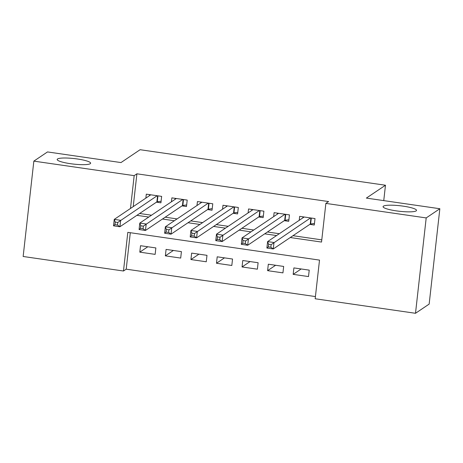 <?xml version="1.0" encoding="UTF-8"?>
<svg xmlns="http://www.w3.org/2000/svg" width="463" height="463" viewBox="0 0 463 463"><rect width="100%" height="100%" fill="white"/><g stroke="black" fill="none" stroke-linecap="round" stroke-linejoin="round"><path stroke-width="0.69" d="M90.262 163.705A16.83 2.778 -173.6 0 1 71.991 163.908A16.83 2.778 -173.6 0 1 57.175 159.463A16.83 2.778 -173.6 0 1 57.545 158.971A16.83 2.778 -173.6 0 1 75.81 158.768A16.83 2.778 -173.6 0 1 90.626 163.213A16.83 2.778 -173.6 0 1 90.262 163.705M416.156 210.885A16.83 2.778 -173.6 0 1 397.885 211.087A16.83 2.778 -173.6 0 1 383.069 206.643A16.83 2.778 -173.6 0 1 383.439 206.151A16.83 2.778 -173.6 0 1 401.705 205.948A16.83 2.778 -173.6 0 1 416.521 210.393A16.83 2.778 -173.6 0 1 416.156 210.885M33.845 161.124L47.498 151.933L120.988 162.571L140.098 149.711L385.476 185.235L366.366 198.095L439.85 208.738L429.155 304.098L415.502 313.289L315.176 298.762L319.511 260.102L127.811 232.351L123.476 271.011L23.15 256.485L33.845 161.124L134.172 175.645L130.491 208.46M130.294 232.71L126.202 269.171L315.425 296.569M126.202 269.171L123.476 271.011M156.448 202.175L160.921 202.823L161.645 196.381L146.308 194.159L145.862 198.118M182.011 205.879L186.479 206.521L187.202 200.08L171.866 197.863L171.426 201.816M207.569 209.577L212.042 210.225L212.766 203.784L197.429 201.561L196.983 205.514M233.126 213.275L237.6 213.923L238.323 207.482L222.987 205.259L222.547 209.218M258.69 216.979L263.163 217.627L263.887 211.18L248.55 208.963L248.104 212.916M284.247 220.677L288.721 221.326L289.444 214.884L274.108 212.662L273.668 216.62M301.176 268.968L293.166 274.356L308.503 276.573L309.226 270.132L293.889 267.909L293.166 274.356M275.612 265.264L267.602 270.652L282.939 272.875L283.663 266.433L268.326 264.211L267.602 270.652M250.055 261.566L242.045 266.954L257.382 269.177L258.105 262.729L242.768 260.513L242.045 266.954M224.491 257.862L216.481 263.256L231.818 265.473L232.542 259.031L217.205 256.809L216.481 263.256M198.934 254.164L190.924 259.552L206.261 261.774L206.984 255.327L191.647 253.111L190.924 259.552M173.37 250.466L165.36 255.854L180.697 258.07L181.421 251.629L166.084 249.407L165.36 255.854M155.863 247.931L140.526 245.708L139.803 252.15L155.14 254.372L155.863 247.931M290.26 237.531L321.536 242.062L325.871 203.396L328.603 201.561L136.903 173.81L133.222 206.625M139.629 213.495L151.511 215.214M165.187 217.193L177.074 218.912M190.75 220.892L202.632 222.616M216.308 224.596L228.195 226.314M241.871 228.294L253.753 230.013M267.429 231.992L279.316 233.717M292.992 235.696L321.785 239.863M309.811 224.376L314.284 225.024L315.008 218.582L299.671 216.36L299.225 220.319M383.752 200.612L385.476 185.235M439.85 208.738L426.197 217.923L415.502 313.289M136.903 173.81L134.172 175.645M325.871 203.396L426.197 217.923M136.898 215.33L148.785 217.049M162.461 219.028L174.343 220.753M188.019 222.732L199.906 224.451M213.582 226.43L225.464 228.149M239.139 230.128L251.021 231.853M264.697 233.832L276.585 235.551M147.813 246.762L139.803 252.15M302.871 217.865L302.981 216.84M314.458 223.444L310.632 223.976A2.628 0.434 6.4 0 0 310.245 224.086L273.274 248.961L266.885 248.035L267.608 241.593L304.145 217.008M268.598 244.279L267.608 241.593L273.998 242.519L273.274 248.961L270.861 247.23L271.15 244.649L268.598 244.279L268.308 246.86L270.861 247.23M310.534 217.934L271.15 244.649M266.885 248.035L268.308 246.86M277.308 214.166L277.424 213.142M288.9 219.74L285.075 220.272A2.628 0.434 6.4 0 0 284.687 220.382L247.711 245.263L241.321 244.337L242.045 237.889L278.581 213.31M243.034 240.581L242.045 237.889L248.434 238.815L247.711 245.263L245.303 243.526L245.593 240.951L243.034 240.581L242.745 243.156L245.303 243.526M284.971 214.236L245.593 240.951M241.321 244.337L242.745 243.156M251.75 210.468L251.866 209.444M263.337 216.042L259.517 216.574A2.628 0.434 6.4 0 0 259.124 216.684L222.153 241.559L215.764 240.633L216.487 234.191L253.024 209.612M217.477 236.882L216.487 234.191L222.877 235.117L222.153 241.559L219.746 239.828L220.035 237.253L217.477 236.882L217.188 239.458L219.746 239.828M259.413 210.532L220.035 237.253M215.764 240.633L217.188 239.458M226.187 206.764L226.303 205.74M237.779 212.343L233.954 212.87A2.628 0.434 6.4 0 0 233.566 212.986L196.596 237.86L190.2 236.934L190.924 230.493L227.46 205.908M191.913 233.178L190.924 230.493L197.313 231.419L196.596 237.86L194.182 236.13L194.472 233.549L191.913 233.178L191.624 235.76L194.182 236.13M233.85 206.834L194.472 233.549M190.2 236.934L191.624 235.76M200.629 203.066L200.745 202.042M212.222 208.639L208.396 209.172A2.628 0.434 6.4 0 0 208.003 209.282L171.032 234.162L164.643 233.236L165.366 226.789L201.903 202.209M166.356 229.48L165.366 226.789L171.756 227.715L171.032 234.162L168.625 232.426L168.914 229.851L166.356 229.48L166.067 232.056L168.625 232.426M208.292 203.135L168.914 229.851M164.643 233.236L166.067 232.056M175.066 199.362L175.182 198.338M186.658 204.941L182.833 205.474A2.628 0.434 6.4 0 0 182.445 205.584L145.475 230.458L139.085 229.532L139.803 223.091L176.339 198.505M140.793 225.776L139.803 223.091L146.198 224.017L145.475 230.458L143.061 228.728L143.351 226.147L140.793 225.776L140.509 228.357L143.061 228.728M182.729 199.431L143.351 226.147M139.085 229.532L140.509 228.357M149.508 195.664L149.624 194.639M161.101 201.243L157.275 201.77A2.628 0.434 6.4 0 0 156.888 201.88L119.911 226.76L113.522 225.834L114.245 219.393L150.782 194.807M115.235 222.078L114.245 219.393L120.635 220.313L119.911 226.76L117.504 225.024L117.793 222.448L115.235 222.078L114.946 224.653L117.504 225.024M157.171 195.733L117.793 222.448M113.522 225.834L114.946 224.653M311.298 218.044L310.632 223.976M310.928 217.992L310.245 224.086M285.74 214.346L285.075 220.272M285.37 214.294L284.687 220.382M260.177 210.648L259.517 216.574M259.807 210.59L259.124 216.684M234.619 206.944L233.954 212.87M234.249 206.892L233.566 212.986M209.062 203.245L208.396 209.172M208.691 203.193L208.003 209.282M183.498 199.541L182.833 205.474M183.128 199.489L182.445 205.584M157.941 195.843L157.275 201.77M157.57 195.791L156.888 201.88"/></g></svg>
